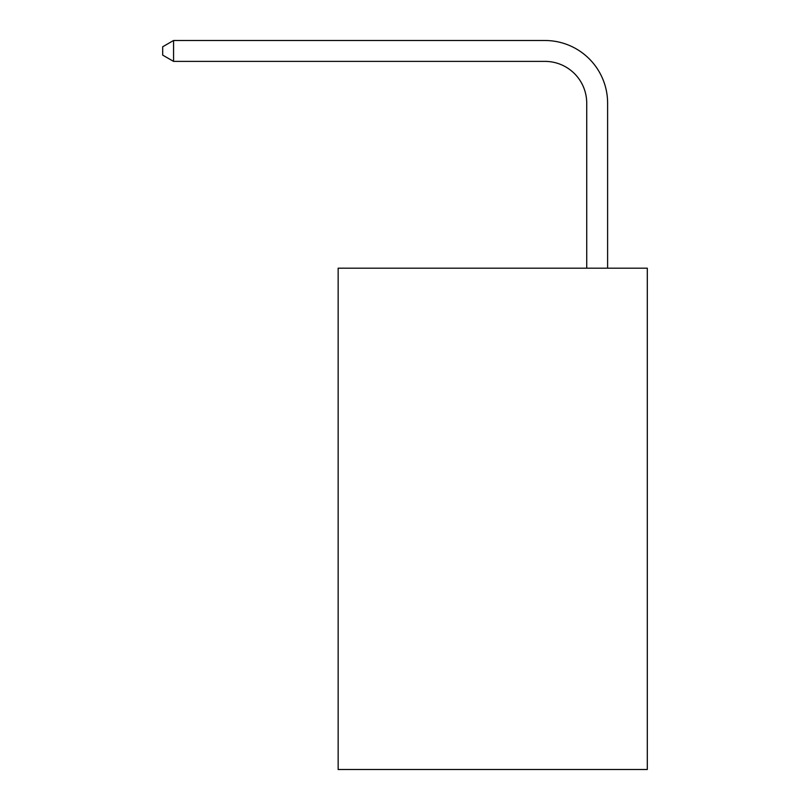 <?xml version="1.0" encoding="UTF-8"?>
<svg xmlns="http://www.w3.org/2000/svg" width="810" height="810" viewBox="0 0 810 810"><rect width="100%" height="100%" fill="white"/><g stroke="black" fill="none" stroke-linecap="round" stroke-linejoin="round"><path stroke-width="1.21" d="M647.301 268.181L647.301 769.5L338.155 769.5L338.155 268.181L647.301 268.181M586.723 268.181L586.723 103.164A41.776 41.776 0 0 0 544.948 61.388L173.563 61.388L162.699 55.12L162.699 46.767L173.563 40.5L544.948 40.5A62.664 62.664 0 0 1 607.611 103.164L607.611 268.181M586.723 103.164A41.776 41.776 0 0 0 544.948 61.388A41.776 41.776 0 0 1 586.723 103.164A41.776 41.776 0 0 0 544.948 61.388A41.776 41.776 0 0 1 586.723 103.164A41.776 41.776 0 0 0 544.948 61.388A41.776 41.776 0 0 1 586.723 103.164A41.776 41.776 0 0 0 544.948 61.388A41.776 41.776 0 0 1 586.723 103.164A41.776 41.776 0 0 0 544.948 61.388A41.776 41.776 0 0 1 586.723 103.164A41.776 41.776 0 0 0 544.948 61.388A41.776 41.776 0 0 1 586.723 103.164A41.776 41.776 0 0 0 544.948 61.388A41.776 41.776 0 0 1 586.723 103.164A41.776 41.776 0 0 0 544.948 61.388A41.776 41.776 0 0 1 586.723 103.164A41.776 41.776 0 0 0 544.948 61.388A41.776 41.776 0 0 1 586.723 103.164A41.776 41.776 0 0 0 544.948 61.388A41.776 41.776 0 0 1 586.723 103.164A41.776 41.776 0 0 0 544.948 61.388A41.776 41.776 0 0 1 586.723 103.164A41.776 41.776 0 0 0 544.948 61.388A41.776 41.776 0 0 1 586.723 103.164A41.776 41.776 0 0 0 544.948 61.388A41.776 41.776 0 0 1 586.723 103.164A41.776 41.776 0 0 0 544.948 61.388A41.776 41.776 0 0 1 586.723 103.164A41.776 41.776 0 0 0 544.948 61.388A41.776 41.776 0 0 1 586.723 103.164A41.776 41.776 0 0 0 544.948 61.388A41.776 41.776 0 0 1 586.723 103.164A41.776 41.776 0 0 0 544.948 61.388A41.776 41.776 0 0 1 586.723 103.164A41.776 41.776 0 0 0 544.948 61.388A41.776 41.776 0 0 1 586.723 103.164A41.776 41.776 0 0 0 544.948 61.388A41.776 41.776 0 0 1 586.723 103.164A41.776 41.776 0 0 0 544.948 61.388A41.776 41.776 0 0 1 586.723 103.164M173.563 40.5L544.948 40.5L173.563 40.5L544.948 40.5L173.563 40.5L544.948 40.5L173.563 40.5L544.948 40.5L173.563 40.5L544.948 40.5L173.563 40.5L544.948 40.5L173.563 40.5L544.948 40.5L173.563 40.5L544.948 40.5L173.563 40.5L544.948 40.5L173.563 40.5L544.948 40.5L173.563 40.5L544.948 40.5L173.563 40.5L544.948 40.5L173.563 40.5L544.948 40.5L173.563 40.5L544.948 40.5L173.563 40.5L544.948 40.5L173.563 40.5L544.948 40.5L173.563 40.5L544.948 40.5L173.563 40.5L544.948 40.5L173.563 40.5L544.948 40.5L173.563 40.5L544.948 40.5L173.563 40.5L173.563 61.388"/></g></svg>
